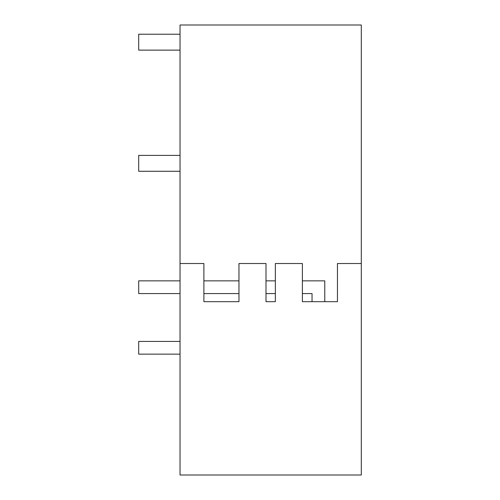 <?xml version="1.0" encoding="UTF-8"?>
<svg xmlns="http://www.w3.org/2000/svg" width="500" height="500" viewBox="0 0 500 500"><rect width="100%" height="100%" fill="white"/><g stroke="black" fill="none" stroke-linecap="round" stroke-linejoin="round"><path stroke-width="0.75" d="M180.037 263.519L180.037 475L361.306 475L361.306 25L180.037 25L180.037 263.519L203.888 263.519L203.888 301.681L238.962 301.681L238.962 263.519L265.994 263.519L265.994 301.681L275.35 301.681L275.35 263.519L302.381 263.519L302.381 301.681L312.044 301.681L312.044 293.569L302.381 293.569M302.381 280.85L324.769 280.85L324.769 301.681L337.456 301.681L337.456 263.519L361.306 263.519M337.456 301.681L302.381 301.681M265.994 301.681L275.35 301.681M238.962 301.681L203.888 301.681L238.962 301.681M180.037 34.225L138.694 34.225L138.694 50.125L180.037 50.125M180.037 155.387L138.694 155.387L138.694 171.287L180.037 171.287M180.037 280.85L138.694 280.85L138.694 293.569L180.037 293.569M265.994 293.569L275.35 293.569M203.888 293.569L238.962 293.569M265.994 280.85L275.35 280.85M203.888 280.85L238.962 280.85M180.037 341.431L138.694 341.431L138.694 354.15L180.037 354.15"/></g></svg>
